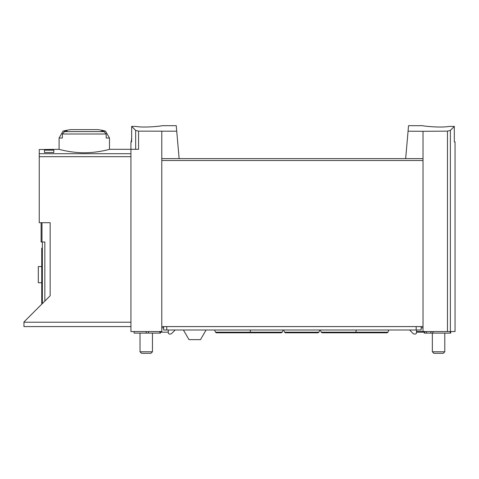 <?xml version="1.0" encoding="UTF-8"?>
<svg xmlns="http://www.w3.org/2000/svg" width="479" height="479" viewBox="0 0 479 479"><rect width="100%" height="100%" fill="white"/><g stroke="black" fill="none" stroke-linecap="round" stroke-linejoin="round"><path stroke-width="0.72" d="M408.066 131.198L423.017 131.288L423.017 158.639L405.665 158.639L408.551 125.678L422.706 125.678M423.017 131.288L447.476 131.138L447.476 331.552L455.05 331.552L455.05 141.85L454.326 141.85L454.326 126.408L450.374 130.402L447.476 131.138M454.326 126.408L449.314 126.408C440.033 128.061 422.005 125.917 422.706 125.678C422.005 125.917 439.997 128.061 449.314 126.408M162.094 125.678L176.254 125.678L176.733 131.198L138.563 131.144L135.665 130.408L131.665 126.408L131.665 141.85L131.306 141.85L131.665 137.748M135.485 126.408C144.766 128.061 162.794 125.917 162.094 125.678C162.794 125.917 144.802 128.061 135.485 126.408L131.665 126.408M130.935 326.576L23.95 326.576L23.95 321.978L50.157 295.771L50.157 222.705L39.248 222.705L39.248 149.538L59.091 149.31C58.791 149.298 70.832 152.759 84.292 152.777C97.746 152.759 109.763 149.298 109.475 149.31L130.935 149.31L130.935 331.552L161.782 331.552L161.782 158.639L179.134 158.639L176.733 131.198M44.475 152.52L44.475 150.143L44.475 152.52L53.804 152.52L53.804 150.143L53.804 152.52M44.475 150.143L53.804 150.143M109.475 138.024L106.188 138.024L106.188 134L104.015 131.593A92.465 92.465 0 0 0 101.416 131.066L105.458 131.066L109.475 138.024L109.475 149.31M105.458 131.066A93.297 93.297 0 0 0 97.872 129.623L70.694 129.623A93.297 93.297 0 0 0 63.108 131.066L67.15 131.066A92.465 92.465 0 0 0 64.551 131.593L62.378 134L62.378 138.024L59.091 138.024L59.091 149.31M131.665 141.85L130.935 141.85L130.935 149.31L138.563 149.31L138.563 131.144M161.782 131.288L161.782 158.639M423.017 158.639L423.017 331.552L447.476 331.552M405.665 158.639L179.134 158.639L405.665 158.639M423.017 326.576L161.782 326.576M42.362 303.566L42.362 241.991M41.116 222.705L41.116 241.991L44.846 241.991L44.846 301.075M41.739 248.206L42.362 248.206L41.739 248.206L41.739 304.189M41.739 282.73L38.32 282.73L38.32 266.558L41.739 266.558M444.787 333.109L444.787 351.796L432.345 351.796L432.345 333.109M444.787 351.796L443.261 353.322L433.872 353.322L432.345 351.796M152.454 333.109L152.454 351.796L140.012 351.796L140.012 333.109M152.454 351.796L150.927 353.322L141.539 353.322L140.012 351.796M382.086 332.797L386.685 332.797M248.607 332.797L244.003 332.797M168.315 332.175L159.669 332.175L159.669 331.552M163.65 326.576L163.65 330.001L421.149 330.001L421.149 326.576M175.164 330.001L171.668 333.498A1.868 1.868 0 0 1 170.344 334.043L169.56 334.043A1.245 1.245 0 0 1 168.315 332.797L168.315 330.001M424.849 331.552L424.849 332.175L416.485 332.175M421.149 327.822L423.017 327.822M423.017 331.552L416.485 331.552M416.485 330.001L416.485 332.797A1.245 1.245 0 0 1 415.245 334.043L414.455 334.043A1.868 1.868 0 0 1 413.137 333.498L409.641 330.001M206.066 330.001L200.503 339.641L188.995 339.641L183.427 330.001M424.262 332.175L424.262 333.109L450.697 333.109L450.697 331.552M426.436 331.552L426.436 333.109M161.782 327.822L163.65 327.822M134.102 331.552L134.102 333.109L160.537 333.109L160.537 332.175M284.49 332.186L318.972 332.186L318.098 332.797L285.364 332.797L284.49 332.186L283.694 330.001M214.652 330.001L215.448 332.186L282.275 332.186L281.401 332.797L248.667 332.797M320.391 330.001L321.187 332.186L388.014 332.186L387.134 332.797L354.406 332.797M250.727 330.001L249.93 332.186L249.056 332.797L216.322 332.797L215.448 332.186M356.466 330.001L355.669 332.186L354.795 332.797L322.062 332.797L321.187 332.186M39.248 153.711L130.935 153.711M106.188 134L62.378 134M23.95 322.223L130.935 322.223M39.248 156.675L130.935 156.675M450.374 130.402L450.374 331.552M423.017 160.507L161.782 160.507M135.665 130.408L135.665 149.31M41.99 222.705L41.99 241.991M41.739 253.181L42.362 253.181M104.015 131.593L64.551 131.593M166.758 326.576L166.758 330.001M416.173 326.576L416.173 330.001M450.23 331.552L450.23 333.109M430.878 331.552L430.878 333.109M148.412 331.552L148.412 333.109M146.233 331.552L146.233 333.109M63.108 131.066L59.091 138.024M432.968 331.552L432.968 333.109M318.972 332.186L319.768 330.001M282.275 332.186L283.071 330.001M388.014 332.186L388.81 330.001"/></g></svg>
